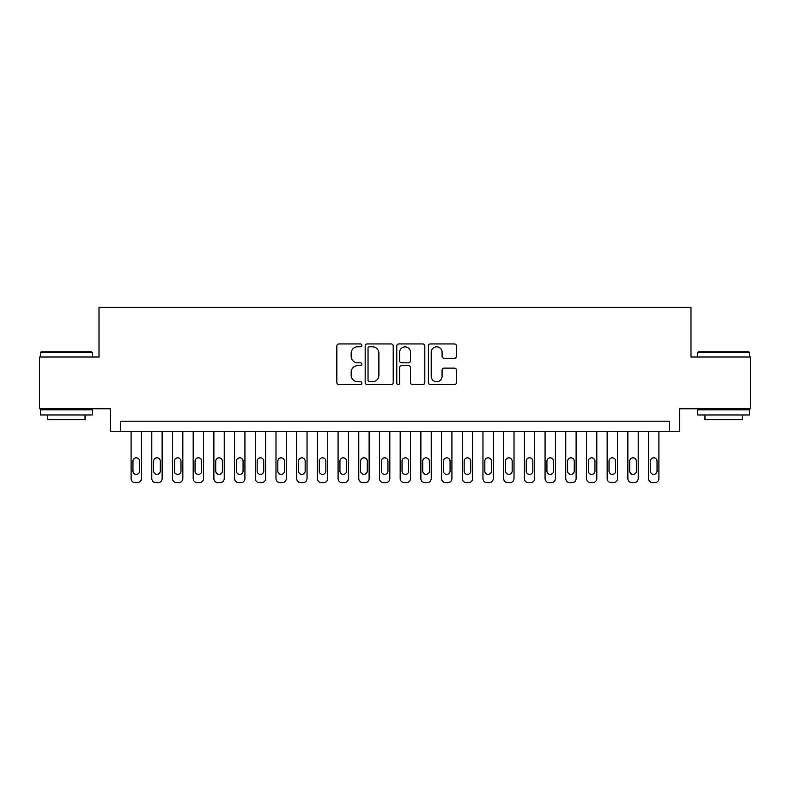 <?xml version="1.0" encoding="UTF-8"?>
<svg xmlns="http://www.w3.org/2000/svg" width="790" height="790" viewBox="0 0 790 790"><rect width="100%" height="100%" fill="white"/><g stroke="black" fill="none" stroke-linecap="round" stroke-linejoin="round"><path stroke-width="1.19" d="M361.879 345.368A1.422 1.422 0 0 0 360.457 343.946L338.871 343.946A2.034 2.034 0 0 0 336.846 345.981L336.846 382.548A2.034 2.034 0 0 0 338.871 384.582L360.457 384.582A1.422 1.422 0 0 0 361.879 383.16A1.422 1.422 0 0 0 360.457 381.738L357.663 381.738A6.498 6.498 0 0 1 351.165 375.23L351.165 372.189A6.498 6.498 0 0 1 357.663 365.681L360.457 365.681A1.422 1.422 0 0 0 361.879 364.259A1.422 1.422 0 0 0 360.457 362.837L357.663 362.837A6.498 6.498 0 0 1 351.165 356.339L351.165 353.288A6.498 6.498 0 0 1 357.663 346.79L360.457 346.79A1.422 1.422 0 0 0 361.879 345.368M454.378 358.265A2.034 2.034 0 0 0 456.413 356.241L456.413 345.981A2.034 2.034 0 0 0 454.378 343.946L430.402 343.946A2.034 2.034 0 0 0 428.368 345.981L428.368 382.548A2.034 2.034 0 0 0 430.402 384.582L454.378 384.582A2.034 2.034 0 0 0 456.413 382.548L456.413 370.154A2.034 2.034 0 0 0 454.378 368.12L444.118 368.12A2.034 2.034 0 0 0 442.084 370.154L442.084 376.297A5.431 5.431 0 0 1 436.653 381.738A5.431 5.431 0 0 1 431.212 376.297L431.212 352.222A5.431 5.431 0 0 1 436.653 346.79A5.431 5.431 0 0 1 442.084 352.222L442.084 356.241A2.034 2.034 0 0 0 444.118 358.265L454.378 358.265M669.258 431.538L679.607 431.538L679.607 408.766L750.5 408.766L750.5 357.021L690.993 357.021L690.993 307.34L99.007 307.34L99.007 357.021L39.5 357.021L39.5 408.766L110.393 408.766L110.393 431.538L669.258 431.538L669.258 421.188L120.742 421.188L120.742 431.538M393.223 345.981A2.034 2.034 0 0 0 391.188 343.946L367.212 343.946A2.034 2.034 0 0 0 365.187 345.981L365.187 382.548A2.034 2.034 0 0 0 367.212 384.582L391.188 384.582A2.034 2.034 0 0 0 393.223 382.548L393.223 345.981M398.812 343.946L422.788 343.946A2.034 2.034 0 0 1 424.813 345.981L424.813 382.548A2.034 2.034 0 0 1 422.788 384.582L412.528 384.582A2.034 2.034 0 0 1 410.494 382.548L410.494 367.715A2.034 2.034 0 0 0 408.46 365.681L401.656 365.681A2.034 2.034 0 0 0 399.622 367.715L399.622 383.16A1.422 1.422 0 0 1 398.2 384.582A1.422 1.422 0 0 1 396.778 383.16L396.778 345.981A2.034 2.034 0 0 1 398.812 343.946M369.453 346.79A1.422 1.422 0 0 0 368.031 348.212L368.031 380.316A1.422 1.422 0 0 0 369.453 381.738L372.396 381.738A6.498 6.498 0 0 0 378.894 375.23L378.894 353.288A6.498 6.498 0 0 0 372.396 346.79L369.453 346.79M410.494 352.33A5.431 5.431 0 0 0 405.053 346.889A5.431 5.431 0 0 0 399.622 352.33L399.622 360.813A2.034 2.034 0 0 0 401.656 362.837L408.46 362.837A2.034 2.034 0 0 0 410.494 360.813L410.494 352.33M141.44 431.538L141.44 478.523A4.138 4.138 0 0 1 137.302 482.66L135.228 482.66A4.138 4.138 0 0 1 131.091 478.523L131.091 431.538M139.573 471.067L139.573 461.133A3.308 3.308 0 0 0 136.265 457.825A3.308 3.308 0 0 0 132.957 461.133L132.957 471.067A3.308 3.308 0 0 0 136.265 474.375A3.308 3.308 0 0 0 139.573 471.067M41.159 351.846L91.66 351.846L92.282 352.468L40.537 352.468L41.159 351.846M66.409 414.977L40.537 414.977L40.537 409.803L92.282 409.803L92.282 414.977L66.409 414.977M85.034 414.977L85.034 419.737L47.775 419.737L47.775 414.977M698.34 351.846L748.841 351.846L749.463 352.468L697.718 352.468L698.34 351.846M723.591 414.977L697.718 414.977L697.718 409.803L749.463 409.803L749.463 414.977L723.591 414.977M742.225 414.977L742.225 419.737L704.966 419.737L704.966 414.977M162.138 431.538L162.138 478.523A4.138 4.138 0 0 1 158 482.66L155.926 482.66A4.138 4.138 0 0 1 151.789 478.523L151.789 431.538M160.281 471.067L160.281 461.133A3.308 3.308 0 0 0 156.963 457.825A3.308 3.308 0 0 0 153.655 461.133L153.655 471.067A3.308 3.308 0 0 0 156.963 474.375A3.308 3.308 0 0 0 160.281 471.067M182.836 431.538L182.836 478.523A4.138 4.138 0 0 1 178.698 482.66L176.624 482.66A4.138 4.138 0 0 1 172.487 478.523L172.487 431.538M180.979 471.067L180.979 461.133A3.308 3.308 0 0 0 177.661 457.825A3.308 3.308 0 0 0 174.353 461.133L174.353 471.067A3.308 3.308 0 0 0 177.661 474.375A3.308 3.308 0 0 0 180.979 471.067M203.534 431.538L203.534 478.523A4.138 4.138 0 0 1 199.396 482.66L197.332 482.66A4.138 4.138 0 0 1 193.185 478.523L193.185 431.538M201.677 471.067L201.677 461.133A3.308 3.308 0 0 0 198.359 457.825A3.308 3.308 0 0 0 195.051 461.133L195.051 471.067A3.308 3.308 0 0 0 198.359 474.375A3.308 3.308 0 0 0 201.677 471.067M224.232 431.538L224.232 478.523A4.138 4.138 0 0 1 220.094 482.66L218.03 482.66A4.138 4.138 0 0 1 213.883 478.523L213.883 431.538M222.375 471.067L222.375 461.133A3.308 3.308 0 0 0 219.057 457.825A3.308 3.308 0 0 0 215.749 461.133L215.749 471.067A3.308 3.308 0 0 0 219.057 474.375A3.308 3.308 0 0 0 222.375 471.067M244.93 431.538L244.93 478.523A4.138 4.138 0 0 1 240.792 482.66L238.728 482.66A4.138 4.138 0 0 1 234.581 478.523L234.581 431.538M243.073 471.067L243.073 461.133A3.308 3.308 0 0 0 239.755 457.825A3.308 3.308 0 0 0 236.447 461.133L236.447 471.067A3.308 3.308 0 0 0 239.755 474.375A3.308 3.308 0 0 0 243.073 471.067M265.637 431.538L265.637 478.523A4.138 4.138 0 0 1 261.49 482.66L259.426 482.66A4.138 4.138 0 0 1 255.288 478.523L255.288 431.538M263.771 471.067L263.771 461.133A3.308 3.308 0 0 0 260.463 457.825A3.308 3.308 0 0 0 257.145 461.133L257.145 471.067A3.308 3.308 0 0 0 260.463 474.375A3.308 3.308 0 0 0 263.771 471.067M286.335 431.538L286.335 478.523A4.138 4.138 0 0 1 282.188 482.66L280.124 482.66A4.138 4.138 0 0 1 275.987 478.523L275.987 431.538M284.469 471.067L284.469 461.133A3.308 3.308 0 0 0 281.161 457.825A3.308 3.308 0 0 0 277.843 461.133L277.843 471.067A3.308 3.308 0 0 0 281.161 474.375A3.308 3.308 0 0 0 284.469 471.067M307.034 431.538L307.034 478.523A4.138 4.138 0 0 1 302.886 482.66L300.822 482.66A4.138 4.138 0 0 1 296.685 478.523L296.685 431.538M305.167 471.067L305.167 461.133A3.308 3.308 0 0 0 301.859 457.825A3.308 3.308 0 0 0 298.541 461.133L298.541 471.067A3.308 3.308 0 0 0 301.859 474.375A3.308 3.308 0 0 0 305.167 471.067M327.731 431.538L327.731 478.523A4.138 4.138 0 0 1 323.594 482.66L321.52 482.66A4.138 4.138 0 0 1 317.382 478.523L317.382 431.538M325.865 471.067L325.865 461.133A3.308 3.308 0 0 0 322.557 457.825A3.308 3.308 0 0 0 319.239 461.133L319.239 471.067A3.308 3.308 0 0 0 322.557 474.375A3.308 3.308 0 0 0 325.865 471.067M348.43 431.538L348.43 478.523A4.138 4.138 0 0 1 344.292 482.66L342.218 482.66A4.138 4.138 0 0 1 338.081 478.523L338.081 431.538M346.563 471.067L346.563 461.133A3.308 3.308 0 0 0 343.255 457.825A3.308 3.308 0 0 0 339.937 461.133L339.937 471.067A3.308 3.308 0 0 0 343.255 474.375A3.308 3.308 0 0 0 346.563 471.067M369.128 431.538L369.128 478.523A4.138 4.138 0 0 1 364.99 482.66L362.916 482.66A4.138 4.138 0 0 1 358.779 478.523L358.779 431.538M367.261 471.067L367.261 461.133A3.308 3.308 0 0 0 363.953 457.825A3.308 3.308 0 0 0 360.645 461.133L360.645 471.067A3.308 3.308 0 0 0 363.953 474.375A3.308 3.308 0 0 0 367.261 471.067M389.826 431.538L389.826 478.523A4.138 4.138 0 0 1 385.688 482.66L383.614 482.66A4.138 4.138 0 0 1 379.476 478.523L379.476 431.538M387.959 471.067L387.959 461.133A3.308 3.308 0 0 0 384.651 457.825A3.308 3.308 0 0 0 381.343 461.133L381.343 471.067A3.308 3.308 0 0 0 384.651 474.375A3.308 3.308 0 0 0 387.959 471.067M410.524 431.538L410.524 478.523A4.138 4.138 0 0 1 406.386 482.66L404.312 482.66A4.138 4.138 0 0 1 400.175 478.523L400.175 431.538M408.657 471.067L408.657 461.133A3.308 3.308 0 0 0 405.349 457.825A3.308 3.308 0 0 0 402.041 461.133L402.041 471.067A3.308 3.308 0 0 0 405.349 474.375A3.308 3.308 0 0 0 408.657 471.067M431.222 431.538L431.222 478.523A4.138 4.138 0 0 1 427.084 482.66L425.01 482.66A4.138 4.138 0 0 1 420.873 478.523L420.873 431.538M429.355 471.067L429.355 461.133A3.308 3.308 0 0 0 426.047 457.825A3.308 3.308 0 0 0 422.739 461.133L422.739 471.067A3.308 3.308 0 0 0 426.047 474.375A3.308 3.308 0 0 0 429.355 471.067M451.92 431.538L451.92 478.523A4.138 4.138 0 0 1 447.782 482.66L445.708 482.66A4.138 4.138 0 0 1 441.571 478.523L441.571 431.538M450.063 471.067L450.063 461.133A3.308 3.308 0 0 0 446.745 457.825A3.308 3.308 0 0 0 443.437 461.133L443.437 471.067A3.308 3.308 0 0 0 446.745 474.375A3.308 3.308 0 0 0 450.063 471.067M472.618 431.538L472.618 478.523A4.138 4.138 0 0 1 468.48 482.66L466.406 482.66A4.138 4.138 0 0 1 462.269 478.523L462.269 431.538M470.761 471.067L470.761 461.133A3.308 3.308 0 0 0 467.443 457.825A3.308 3.308 0 0 0 464.135 461.133L464.135 471.067A3.308 3.308 0 0 0 467.443 474.375A3.308 3.308 0 0 0 470.761 471.067M493.316 431.538L493.316 478.523A4.138 4.138 0 0 1 489.178 482.66L487.114 482.66A4.138 4.138 0 0 1 482.966 478.523L482.966 431.538M491.459 471.067L491.459 461.133A3.308 3.308 0 0 0 488.141 457.825A3.308 3.308 0 0 0 484.833 461.133L484.833 471.067A3.308 3.308 0 0 0 488.141 474.375A3.308 3.308 0 0 0 491.459 471.067M514.014 431.538L514.014 478.523A4.138 4.138 0 0 1 509.876 482.66L507.812 482.66A4.138 4.138 0 0 1 503.665 478.523L503.665 431.538M512.157 471.067L512.157 461.133A3.308 3.308 0 0 0 508.839 457.825A3.308 3.308 0 0 0 505.531 461.133L505.531 471.067A3.308 3.308 0 0 0 508.839 474.375A3.308 3.308 0 0 0 512.157 471.067M534.712 431.538L534.712 478.523A4.138 4.138 0 0 1 530.574 482.66L528.51 482.66A4.138 4.138 0 0 1 524.363 478.523L524.363 431.538M532.855 471.067L532.855 461.133A3.308 3.308 0 0 0 529.537 457.825A3.308 3.308 0 0 0 526.229 461.133L526.229 471.067A3.308 3.308 0 0 0 529.537 474.375A3.308 3.308 0 0 0 532.855 471.067M555.419 431.538L555.419 478.523A4.138 4.138 0 0 1 551.272 482.66L549.208 482.66A4.138 4.138 0 0 1 545.07 478.523L545.07 431.538M553.553 471.067L553.553 461.133A3.308 3.308 0 0 0 550.245 457.825A3.308 3.308 0 0 0 546.927 461.133L546.927 471.067A3.308 3.308 0 0 0 550.245 474.375A3.308 3.308 0 0 0 553.553 471.067M576.117 431.538L576.117 478.523A4.138 4.138 0 0 1 571.97 482.66L569.906 482.66A4.138 4.138 0 0 1 565.768 478.523L565.768 431.538M574.251 471.067L574.251 461.133A3.308 3.308 0 0 0 570.943 457.825A3.308 3.308 0 0 0 567.625 461.133L567.625 471.067A3.308 3.308 0 0 0 570.943 474.375A3.308 3.308 0 0 0 574.251 471.067M596.815 431.538L596.815 478.523A4.138 4.138 0 0 1 592.668 482.66L590.604 482.66A4.138 4.138 0 0 1 586.466 478.523L586.466 431.538M594.949 471.067L594.949 461.133A3.308 3.308 0 0 0 591.641 457.825A3.308 3.308 0 0 0 588.323 461.133L588.323 471.067A3.308 3.308 0 0 0 591.641 474.375A3.308 3.308 0 0 0 594.949 471.067M617.513 431.538L617.513 478.523A4.138 4.138 0 0 1 613.376 482.66L611.302 482.66A4.138 4.138 0 0 1 607.164 478.523L607.164 431.538M615.647 471.067L615.647 461.133A3.308 3.308 0 0 0 612.339 457.825A3.308 3.308 0 0 0 609.021 461.133L609.021 471.067A3.308 3.308 0 0 0 612.339 474.375A3.308 3.308 0 0 0 615.647 471.067M638.211 431.538L638.211 478.523A4.138 4.138 0 0 1 634.074 482.66L632 482.66A4.138 4.138 0 0 1 627.862 478.523L627.862 431.538M636.345 471.067L636.345 461.133A3.308 3.308 0 0 0 633.037 457.825A3.308 3.308 0 0 0 629.719 461.133L629.719 471.067A3.308 3.308 0 0 0 633.037 474.375A3.308 3.308 0 0 0 636.345 471.067M658.909 431.538L658.909 478.523A4.138 4.138 0 0 1 654.772 482.66L652.698 482.66A4.138 4.138 0 0 1 648.56 478.523L648.56 431.538M657.043 471.067L657.043 461.133A3.308 3.308 0 0 0 653.735 457.825A3.308 3.308 0 0 0 650.427 461.133L650.427 471.067A3.308 3.308 0 0 0 653.735 474.375A3.308 3.308 0 0 0 657.043 471.067M40.537 357.021L40.537 352.468M52.338 409.803L52.338 408.766M80.481 409.803L80.481 408.766M92.282 357.021L92.282 352.468M697.718 357.021L697.718 352.468M709.519 409.803L709.519 408.766M737.663 409.803L737.663 408.766M749.463 357.021L749.463 352.468"/></g></svg>
